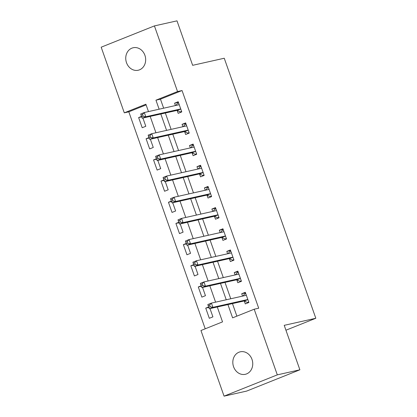 <?xml version="1.0" encoding="UTF-8"?>
<svg xmlns="http://www.w3.org/2000/svg" width="417" height="417" viewBox="0 0 417 417"><rect width="100%" height="100%" fill="white"/><g stroke="black" fill="none" stroke-linecap="round" stroke-linejoin="round"><path stroke-width="0.63" d="M144.913 55.31A11.525 9.883 77.4 0 1 138.22 70.238A11.525 9.883 77.4 0 1 126.497 62.675A11.525 9.883 77.4 0 1 133.185 47.752A11.525 9.883 77.4 0 1 144.913 55.31M251.993 359.376A11.525 9.883 77.4 0 1 245.3 374.304A11.525 9.883 77.4 0 1 233.572 366.741A11.525 9.883 77.4 0 1 240.265 351.818A11.525 9.883 77.4 0 1 251.993 359.376M146.127 104.902L128.811 111.824L124.297 112.835L101.18 47.194L154.42 25.906L176.99 20.85L192.649 65.318L224.252 58.239L315.82 318.265L284.217 325.338L299.88 369.806L246.64 391.094L224.065 396.15L200.952 330.509L222.532 321.877L217.288 306.98M128.811 111.824L205.221 328.804M208.636 306.975L205.737 308.132L209.318 318.296L212.915 316.857L210.012 308.611M201.182 285.796L198.283 286.959L201.859 297.123L205.456 295.684L202.553 287.438M193.723 264.623L190.824 265.78L194.405 275.945L198.002 274.506L195.099 266.265M186.269 243.45L183.371 244.607L186.946 254.771L190.543 253.333L187.64 245.087M178.81 222.277L175.911 223.434L179.492 233.598L183.089 232.16L180.186 223.913M171.351 201.098L168.452 202.261L172.033 212.425L175.63 210.986L172.727 202.74M163.897 179.925L160.998 181.082L164.579 191.247L168.176 189.808L165.273 181.567M156.438 158.752L153.539 159.909L157.12 170.073L160.717 168.635L157.814 160.389M148.984 137.579L146.086 138.736L149.667 148.9L153.263 147.462L150.36 139.215M141.525 116.4L138.626 117.563L142.207 127.727L145.804 126.288L142.901 118.042M227.937 304.598L232.608 317.848L254.193 309.221L258.707 308.21L182.052 90.536L160.467 99.168L163.646 108.196M165.346 113.017L171.1 129.369M172.8 134.191L178.559 150.542M180.259 155.364L186.013 171.715M187.713 176.537L193.472 192.894M195.172 197.715L200.931 214.067M202.626 218.889L208.385 235.24M210.085 240.062L215.844 256.413M217.538 261.235L223.298 277.592M224.998 282.413L230.757 298.765M232.457 303.586L236.877 316.143M244.32 301.152L245.29 303.91L248.886 302.471L245.305 292.307L241.709 293.745L242.548 296.122M236.861 279.979L237.831 282.736L241.433 281.298L237.852 271.133L234.255 272.572L235.089 274.949M229.407 258.806L230.377 261.563L233.973 260.125L230.392 249.96L226.796 251.399L227.635 253.776M221.948 237.633L222.918 240.385L226.52 238.946L222.939 228.782L219.342 230.22L220.176 232.603M214.494 216.454L215.464 219.212L219.061 217.773L215.48 207.609L211.883 209.047L212.722 211.424M207.035 195.281L208.005 198.039L211.601 196.6L208.026 186.435L204.429 187.874L205.263 190.251M199.581 174.108L200.551 176.865L204.148 175.427L200.567 165.262L196.97 166.701L197.809 169.078M192.122 152.935L193.092 155.687L196.688 154.248L193.113 144.084L189.516 145.523L190.35 147.905M184.668 131.756L185.638 134.514L189.235 133.075L185.654 122.911L182.057 124.349L182.896 126.726M177.209 110.583L178.179 113.341L181.776 111.902L178.2 101.738L174.598 103.176L175.437 105.553M285.937 330.212L315.82 318.265M299.88 369.806L277.305 374.862L224.065 396.15M154.42 25.906L177.538 91.547L155.953 100.179L159.132 109.207M182.052 90.536L177.538 91.547M254.193 309.221L277.305 374.862M160.832 114.029L166.586 130.38M168.286 135.202L174.045 151.553M175.745 156.375L181.499 172.727M183.199 177.548L188.958 193.905M190.658 198.727L196.417 215.078M198.111 219.9L203.871 236.251M205.571 241.073L211.33 257.425M213.024 262.246L218.784 278.603M220.484 283.424L226.243 299.776M148.478 111.589L145.877 104.203L124.297 112.835M215.589 302.158L209.834 285.807M208.135 280.985L202.375 264.633M200.676 259.812L194.916 243.46M193.222 238.639L187.462 222.282M185.763 217.46L180.003 201.109M178.309 196.287L172.549 179.935M170.85 175.114L165.09 158.762M163.396 153.941L157.636 137.584M155.937 132.762L150.177 116.411M160.467 99.168L155.953 100.179M245.514 292.896L241.709 293.745M208.808 307.444L205.737 308.132M141.697 116.875L138.626 117.563M149.15 138.048L146.086 138.736M156.61 159.221L153.539 159.909M164.063 180.399L160.998 181.082M171.523 201.573L168.452 202.261M178.976 222.746L175.911 223.434M186.435 243.919L183.371 244.607M193.895 265.097L190.824 265.78M201.348 286.271L198.283 286.959M238.06 271.722L234.255 272.572M230.601 250.544L226.796 251.399M223.147 229.371L219.342 230.22M215.688 208.198L211.883 209.047M208.229 187.024L204.429 187.874M200.775 165.846L196.97 166.701M193.316 144.673L189.516 145.523M185.862 123.5L182.057 124.349M178.403 102.327L174.598 103.176M248.798 302.21L247.521 302.497L248.725 302.012M243.048 296.013L244.539 294.027L245.743 293.542M208.166 305.635L208.761 307.329L210.199 306.756L209.605 305.062L208.166 305.635L207.812 304.535L211.409 303.096L245.9 295.372A1.798 0.917 68.2 0 0 245.973 295.351A1.798 0.917 68.2 0 0 246.197 295.173L246.28 295.064M209.605 305.062L211.409 303.096L212.905 307.329L209.303 308.768L243.794 301.048A1.798 0.917 68.2 0 1 244.174 301.095L247.521 302.497M247.917 299.714L247.771 299.656A1.798 0.917 68.2 0 0 247.39 299.609L212.905 307.329L210.199 306.756M208.761 307.329L209.303 308.768M241.339 281.037L240.062 281.324L241.271 280.839M235.589 274.839L237.08 272.854L238.289 272.369M200.707 284.462L201.307 286.156L202.745 285.582L202.146 283.888L200.707 284.462L200.358 283.362L203.955 281.923L238.446 274.198A1.798 0.917 68.2 0 0 238.514 274.178A1.798 0.917 68.2 0 0 238.738 274L238.821 273.891M202.146 283.888L203.955 281.923L205.445 286.156L201.849 287.594L236.34 279.87A1.798 0.917 68.2 0 1 236.72 279.916L240.062 281.324M240.458 278.54L240.317 278.483A1.798 0.917 68.2 0 0 239.937 278.436L205.445 286.156L202.745 285.582M201.307 286.156L201.849 287.594M233.88 259.864L232.608 260.145L233.812 259.666M228.135 253.661L229.626 251.68L230.83 251.196M193.253 263.289L193.848 264.983L195.286 264.404L194.692 262.71L193.253 263.289L192.899 262.184L196.496 260.745L230.987 253.025A1.798 0.917 68.2 0 0 231.06 253.004A1.798 0.917 68.2 0 0 231.279 252.827L231.367 252.712M194.692 262.71L196.496 260.745L197.986 264.983L194.39 266.421L228.881 258.696A1.798 0.917 68.2 0 1 229.261 258.743L232.608 260.145M233.004 257.367L232.858 257.305A1.798 0.917 68.2 0 0 232.477 257.258L197.986 264.983L195.286 264.404M193.848 264.983L194.39 266.421M226.426 238.686L225.149 238.972L226.358 238.493M220.676 232.488L222.167 230.502L223.371 230.022M185.794 242.115L186.394 243.809L187.832 243.231L187.233 241.537L185.794 242.115L185.445 241.01L189.042 239.572L223.533 231.852A1.798 0.917 68.2 0 0 223.601 231.826A1.798 0.917 68.2 0 0 223.825 231.654L223.908 231.539M187.233 241.537L189.042 239.572L190.533 243.809L186.936 245.248L221.427 237.523A1.798 0.917 68.2 0 1 221.802 237.57L225.149 238.972M225.545 236.194L225.404 236.131A1.798 0.917 68.2 0 0 225.024 236.085L190.533 243.809L187.832 243.231M186.394 243.809L186.936 245.248M218.967 217.512L217.695 217.799L218.899 217.314M213.223 211.315L214.708 209.329L215.917 208.849M178.34 220.937L178.935 222.631L180.373 222.058L179.779 220.364L178.34 220.937L177.986 219.837L181.583 218.399L216.074 210.674A1.798 0.917 68.2 0 0 216.147 210.653A1.798 0.917 68.2 0 0 216.366 210.476L216.449 210.366M179.779 220.364L181.583 218.399L183.073 222.631L179.477 224.07L213.968 216.35A1.798 0.917 68.2 0 1 214.348 216.397L217.695 217.799M218.091 215.016L217.945 214.958A1.798 0.917 68.2 0 0 217.565 214.911L183.073 222.631L180.373 222.058M178.935 222.631L179.477 224.07M211.513 196.339L210.236 196.626L211.445 196.141M205.763 190.142L207.254 188.156L208.458 187.671M170.881 199.764L171.481 201.458L172.919 200.885L172.32 199.19L170.881 199.764L170.532 198.664L174.129 197.225L208.615 189.5A1.798 0.917 68.2 0 0 208.688 189.48A1.798 0.917 68.2 0 0 208.912 189.302L208.995 189.193M172.32 199.19L174.129 197.225L175.62 201.458L172.023 202.897L206.509 195.172A1.798 0.917 68.2 0 1 206.889 195.224L210.236 196.626M210.632 193.842L210.486 193.785A1.798 0.917 68.2 0 0 210.111 193.738L175.62 201.458L172.919 200.885M171.481 201.458L172.023 202.897M204.054 175.166L202.782 175.448L203.986 174.968M198.31 168.963L199.795 166.982L201.004 166.498M163.428 178.591L164.022 180.285L165.46 179.706L164.866 178.012L163.428 178.591L163.073 177.486L166.67 176.047L201.161 168.327A1.798 0.917 68.2 0 0 201.234 168.306A1.798 0.917 68.2 0 0 201.453 168.129L201.536 168.015M164.866 178.012L166.67 176.047L168.16 180.285L164.564 181.723L199.055 173.998A1.798 0.917 68.2 0 1 199.435 174.045L202.782 175.448M203.178 172.669L203.032 172.607A1.798 0.917 68.2 0 0 202.652 172.56L168.16 180.285L165.46 179.706M164.022 180.285L164.564 181.723M196.6 153.988L195.323 154.274L196.527 153.795M190.85 147.79L192.341 145.804L193.545 145.325M155.968 157.417L156.568 159.112L158.007 158.533L157.407 156.839L155.968 157.417L155.614 156.312L159.216 154.874L193.702 147.154A1.798 0.917 68.2 0 0 193.775 147.128A1.798 0.917 68.2 0 0 193.999 146.956L194.082 146.841M157.407 156.839L159.216 154.874L160.707 159.112L157.11 160.55L191.596 152.825A1.798 0.917 68.2 0 1 191.976 152.872L195.323 154.274M195.719 151.496L195.573 151.434A1.798 0.917 68.2 0 0 195.192 151.387L160.707 159.112L158.007 158.533M156.568 159.112L157.11 160.55M189.141 132.815L187.864 133.101L189.073 132.616M183.397 126.617L184.882 124.631L186.091 124.151M148.515 136.239L149.109 137.933L150.547 137.36L149.953 135.666L148.515 136.239L148.16 135.139L151.757 133.701L186.248 125.976A1.798 0.917 68.2 0 0 186.321 125.955A1.798 0.917 68.2 0 0 186.54 125.778L186.623 125.668M149.953 135.666L151.757 133.701L153.248 137.933L149.651 139.372L184.142 131.652A1.798 0.917 68.2 0 1 184.523 131.699L187.864 133.101M188.265 130.318L188.119 130.26A1.798 0.917 68.2 0 0 187.739 130.213L153.248 137.933L150.547 137.36M149.109 137.933L149.651 139.372M181.687 111.641L180.41 111.928L181.614 111.443M175.938 105.444L177.428 103.458L178.632 102.973M141.055 115.066L141.655 116.76L143.094 116.187L142.494 114.493L141.055 115.066L140.701 113.966L144.303 112.527L178.789 104.803A1.798 0.917 68.2 0 0 178.862 104.782A1.798 0.917 68.2 0 0 179.086 104.604L179.169 104.495M142.494 114.493L144.303 112.527L145.794 116.76L142.192 118.199L176.683 110.479A1.798 0.917 68.2 0 1 177.063 110.526L180.41 111.928M180.806 109.145L180.66 109.087A1.798 0.917 68.2 0 0 180.28 109.04L145.794 116.76L143.094 116.187M141.655 116.76L142.192 118.199M247.771 299.656L244.174 301.095M247.39 299.609L243.794 301.048M246.197 295.173L245.446 295.476M240.317 278.483L236.72 279.916M239.937 278.436L236.34 279.87M238.738 274L237.987 274.303M232.858 257.305L229.261 258.743M232.477 257.258L228.881 258.696M231.279 252.827L230.528 253.124M225.404 236.131L221.802 237.57M225.024 236.085L221.427 237.523M223.825 231.654L223.074 231.951M217.945 214.958L214.348 216.397M217.565 214.911L213.968 216.35M216.366 210.476L215.615 210.778M210.486 193.785L206.889 195.224M210.111 193.738L206.509 195.172M208.912 189.302L208.161 189.605M203.032 172.607L199.435 174.045M202.652 172.56L199.055 173.998M201.453 168.129L200.702 168.426M195.573 151.434L191.976 152.872M195.192 151.387L191.596 152.825M193.999 146.956L193.248 147.253M188.119 130.26L184.523 131.699M187.739 130.213L184.142 131.652M186.54 125.778L185.789 126.08M180.66 109.087L177.063 110.526M180.28 109.04L176.683 110.479M179.086 104.604L178.335 104.907"/></g></svg>
